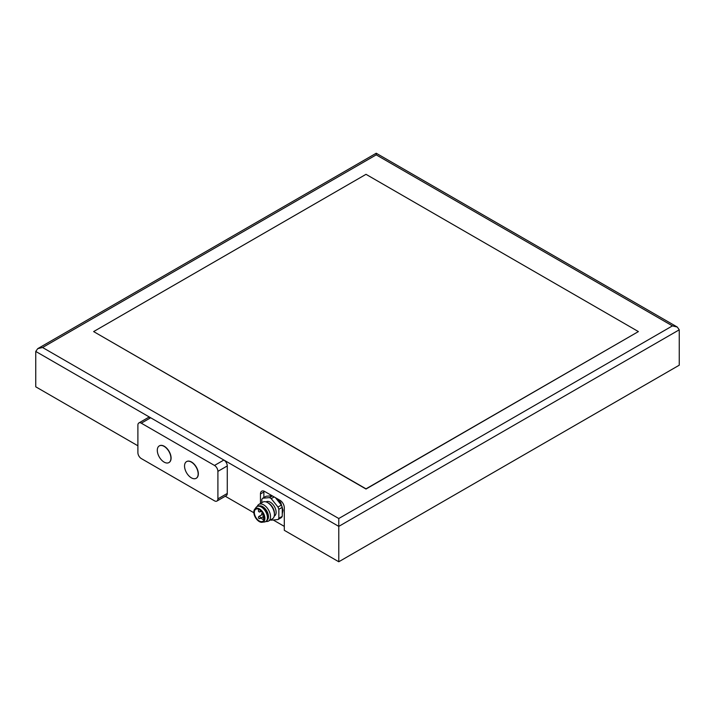 <?xml version="1.0" encoding="UTF-8"?>
<svg xmlns="http://www.w3.org/2000/svg" width="715" height="715" viewBox="0 0 715 715"><rect width="100%" height="100%" fill="white"/><g stroke="black" fill="none" stroke-linecap="round" stroke-linejoin="round"><path stroke-width="1.07" d="M260.466 503.467L260.466 493.949A6.015 3.477 60 0 1 261.708 491.196A6.015 3.477 60 0 1 264.72 491.491L280.039 500.339A6.015 3.477 60 0 1 284.302 507.713L284.302 530.316L338.776 561.767L679.25 365.195L679.25 329.812L677.257 327.032L376.224 153.233L376.224 154.86L376.224 153.233L37.743 348.652L35.75 351.431L35.75 386.815L137.897 445.794M225.27 496.237L253.852 512.735M273.21 519.984L284.302 526.383M338.776 561.767L338.776 526.383L679.25 329.812M37.743 348.652L42.56 347.499L338.776 518.518L338.776 526.383L35.75 351.431M93.629 331.581L366.009 489.033L638.397 331.581L366.009 488.837L93.629 331.581L366.009 174.326L638.397 331.581M677.257 327.032L672.44 325.879L376.224 154.86L42.56 347.499M263.942 491.125A6.015 3.477 -120 0 0 263.871 491.983L263.871 497.551M275.436 497.676L281.379 505.067A13.245 7.642 60 0 1 282.255 507.337L282.255 516.337A13.245 7.642 60 0 1 281.379 517.589L277.974 519.555L271.217 520.163A13.245 7.642 60 0 1 270.61 519.85M272.397 495.924L269.457 497.622L262.7 498.221L266.105 496.255L272.049 495.727M281.379 505.067L277.974 507.033A13.245 7.642 60 0 1 278.85 509.295L282.255 507.337M282.255 516.337L278.85 518.303A13.245 7.642 60 0 1 277.974 519.555M278.85 518.303L278.85 509.295M277.974 507.033L271.217 498.632L274.149 496.934M269.457 497.622A13.245 7.642 60 0 1 271.217 498.632M261.824 502.681L261.824 499.472A13.245 7.642 60 0 1 262.7 498.221M266.06 501.912L266.248 501.796A8.187 4.728 60 0 1 272.549 503.995A8.187 4.728 60 0 1 276.124 512.226A8.187 4.728 60 0 1 274.435 515.98L274.247 516.087M255.023 508.883L256.015 507.489A8.669 5.005 60 0 1 256.98 506.595L257.489 506.3A8.669 5.005 60 0 0 257.248 506.461A9.626 5.559 60 0 1 258.884 504.379L262.798 502.118A9.626 5.559 60 0 1 267.616 502.6L268.634 503.19A8.187 4.728 60 0 1 274.426 513.209L274.426 514.389A9.626 5.559 60 0 1 272.433 518.804L268.518 521.065A9.626 5.559 60 0 1 265.935 521.441M267.616 502.6A9.626 5.559 60 0 1 274.426 514.389M258.884 504.379A9.626 5.559 60 0 1 266.302 506.962A9.626 5.559 60 0 1 270.511 516.65A9.626 5.559 60 0 1 268.518 521.065M259.42 505.907A8.187 4.728 60 0 1 265.381 508.964A8.187 4.728 60 0 1 268.465 516.65A8.187 4.728 60 0 1 267.464 519.832M257.489 506.3A8.669 5.005 60 0 1 264.175 508.615A8.669 5.005 60 0 1 267.955 517.338A8.669 5.005 60 0 1 266.159 521.307A8.669 5.005 60 0 1 265.9 521.441M256.98 506.595A8.669 5.005 60 0 1 263.665 508.91A8.669 5.005 60 0 1 267.446 517.633A8.669 5.005 60 0 1 265.649 521.601A8.669 5.005 60 0 1 264.389 521.995L262.682 522.156M255.505 508.562A7.704 4.451 60 0 1 255.595 508.508A7.704 4.451 60 0 1 261.529 510.573A7.704 4.451 60 0 1 264.89 518.321A7.704 4.451 60 0 1 263.299 521.852A7.704 4.451 60 0 1 263.209 521.896M264.72 518.42A7.704 4.451 60 0 1 263.129 521.95A7.704 4.451 60 0 1 255.425 517.499A7.704 4.451 60 0 1 255.425 508.606A7.704 4.451 60 0 1 261.359 510.671A7.704 4.451 60 0 1 264.72 518.42M254.334 512.423A6.98 4.031 60 0 1 255.782 509.232A6.98 4.031 60 0 1 262.762 513.263A6.98 4.031 60 0 1 262.762 521.324A6.98 4.031 60 0 1 257.382 519.456A6.98 4.031 60 0 1 254.334 512.423M216.904 501.072A4.817 2.78 -120 0 1 214.5 500.831L141.302 458.565A4.817 2.78 -120 0 1 137.897 452.667L137.897 425.148A4.817 2.78 -120 0 1 138.889 422.94L148.255 417.542A4.817 2.78 60 0 1 150.659 417.775L223.867 460.04A4.817 2.78 60 0 1 227.272 465.939L227.272 493.457A4.817 2.78 60 0 1 226.271 495.665L216.904 501.072A4.817 2.78 -120 0 0 217.905 498.864L227.272 493.457M138.889 422.94A4.817 2.78 -120 0 1 141.302 423.182L214.5 465.447A4.817 2.78 -120 0 1 217.905 471.346L217.905 498.864M169.008 462.534A9.626 5.559 -120 0 0 169.097 462.48A9.626 5.559 -120 0 0 170.572 454.767A9.626 5.559 -120 0 0 164.28 446.276A9.626 5.559 -120 0 0 159.463 445.803A9.626 5.559 -120 0 0 159.382 445.856M196.25 478.255A9.626 5.559 -120 0 0 196.33 478.21A9.626 5.559 -120 0 0 197.805 470.488A9.626 5.559 -120 0 0 191.522 462.006A9.626 5.559 -120 0 0 186.704 461.533A9.626 5.559 -120 0 0 186.615 461.577M164.11 446.375A9.626 5.559 60 0 1 170.402 454.865A9.626 5.559 60 0 1 168.928 462.578A9.626 5.559 60 0 1 159.293 457.019A9.626 5.559 60 0 1 159.293 445.901A9.626 5.559 60 0 1 164.11 446.375M191.352 462.104A9.626 5.559 60 0 1 197.635 470.586A9.626 5.559 60 0 1 196.16 478.308A9.626 5.559 60 0 1 186.535 472.749A9.626 5.559 60 0 1 186.535 461.631A9.626 5.559 60 0 1 191.352 462.104M338.776 518.518L672.44 325.879M263.871 491.983L260.466 493.949M259.617 516.453A1.207 0.697 -120 0 0 259.009 516.4A1.207 1.207 0 0 0 258.571 518.044A1.207 1.207 0 0 0 260.215 518.482A1.207 0.697 -120 0 0 260.466 517.928A1.207 0.697 -120 0 0 259.617 516.453M259.617 518.42A1.207 0.697 -120 0 0 260.215 518.482L261.896 517.508M262.932 519.108A1.207 0.697 -120 0 0 263.531 519.17A1.207 0.697 -120 0 0 263.781 518.616A1.207 0.697 -120 0 0 263.254 517.41A1.207 0.697 -120 0 0 262.334 517.088A1.207 1.207 0 0 0 261.887 518.732A1.207 1.207 0 0 0 263.531 519.17L264.175 518.804M262.932 514.88A1.207 0.697 -120 0 0 263.531 514.943A1.207 0.697 -120 0 0 263.558 514.925L263.531 514.943A1.207 1.207 0 0 1 261.887 514.505A1.207 1.207 0 0 1 262.334 512.861A1.207 0.697 -120 0 1 262.485 512.807M259.509 509.724A1.207 0.697 -120 0 0 259.009 509.715A1.207 1.207 0 0 0 258.571 511.359A1.207 1.207 0 0 0 260.215 511.797A1.207 0.697 -120 0 0 260.466 511.252A1.207 0.697 -120 0 0 259.849 509.947M259.617 511.734A1.207 0.697 -120 0 0 260.215 511.797L261.252 511.198M217.905 471.346L227.272 465.939M141.302 423.182L150.659 417.775M214.5 465.447L223.867 460.04M278.01 499.168L280.763 502.708L283.015 510.269L282.255 513.817M265.649 521.601L266.159 521.307M262.003 514.666L259.009 516.4M263.951 516.15L262.334 517.088"/></g></svg>

